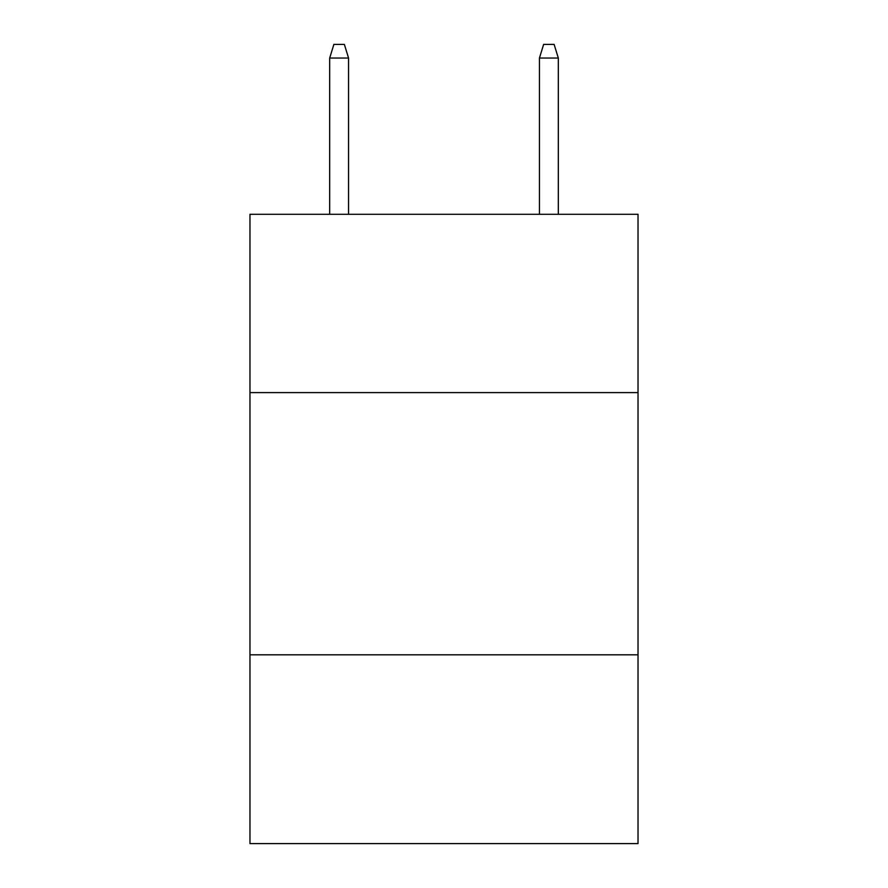 <?xml version="1.0" encoding="UTF-8"?>
<svg xmlns="http://www.w3.org/2000/svg" width="888" height="888" viewBox="0 0 888 888"><rect width="100%" height="100%" fill="white"/><g stroke="black" fill="none" stroke-linecap="round" stroke-linejoin="round"><path stroke-width="1.33" d="M638.028 392.607L638.028 214.308L249.972 214.308L249.972 392.607L638.028 392.607L638.028 843.6L249.972 843.6L249.972 392.607M638.028 654.811L249.972 654.811M348.562 214.308L348.562 58.031L329.681 58.031L329.681 214.308M329.681 58.031L333.877 44.4L344.366 44.4L348.562 58.031M539.438 58.031L543.634 44.4L554.123 44.4L558.319 58.031L539.438 58.031L539.438 214.308M558.319 58.031L558.319 214.308"/></g></svg>
